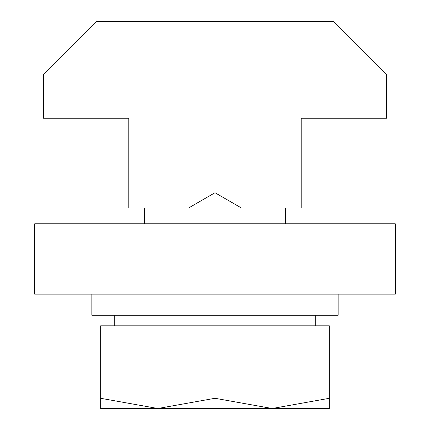 <?xml version="1.0" encoding="UTF-8"?>
<svg xmlns="http://www.w3.org/2000/svg" width="430" height="430" viewBox="0 0 430 430"><rect width="100%" height="100%" fill="white"/><g stroke="black" fill="none" stroke-linecap="round" stroke-linejoin="round"><path stroke-width="0.64" d="M188.614 207.964L128.806 207.964L128.806 118.25L43.489 118.25L43.489 74.272L96.261 21.5L333.739 21.5L386.511 74.272L386.511 118.25L301.193 118.25L301.193 207.964L241.386 207.964L215 192.726L188.614 207.964M34.696 294.158L395.304 294.158L395.304 223.793L34.696 223.793L34.696 294.158M272.168 408.5L329.342 398.287L329.342 408.5L157.831 408.5L215 398.287L272.168 408.5M100.658 408.5L100.658 398.287L157.831 408.5L100.658 408.5M215 398.287L215 325.822L100.658 325.822L100.658 398.287M215 325.822L329.342 325.822L329.342 398.287M338.136 294.158L338.136 315.265L91.864 315.265L91.864 294.158M285.364 223.793L285.364 207.964M144.636 223.793L144.636 207.964M315.265 325.822L315.265 315.265M114.735 325.822L114.735 315.265"/></g></svg>
